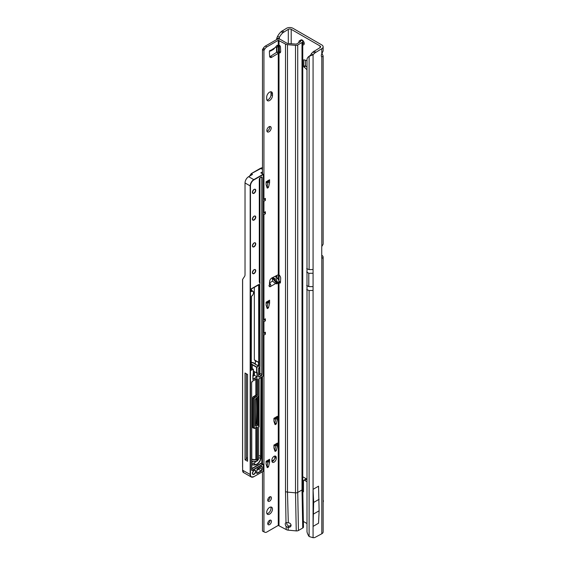 <?xml version="1.0" encoding="UTF-8"?>
<svg xmlns="http://www.w3.org/2000/svg" width="566" height="566" viewBox="0 0 566 566"><rect width="100%" height="100%" fill="white"/><g stroke="black" fill="none" stroke-linecap="round" stroke-linejoin="round"><path stroke-width="0.85" d="M302.76 44.912A2.816 1.627 -120 0 0 303.659 44.834A2.816 1.627 -120 0 0 304.239 43.54A2.816 1.627 -120 0 0 303.015 40.71A2.816 1.627 -120 0 0 300.843 39.953A2.816 1.627 -120 0 0 300.482 40.32M302.046 39.988A2.816 1.627 -120 0 0 302.032 40.221A2.816 1.627 -120 0 0 302.039 40.398M302.76 42.415A2.816 1.627 -120 0 0 304.232 43.773M321.806 53.749L321.806 48.669A4.556 2.632 0 0 0 323.144 46.808L323.144 50.99L321.806 53.749A3.071 1.776 120 0 0 321.304 55.652A3.071 1.776 120 0 0 321.806 56.968L323.144 56.006L322.004 53.473M321.806 533.766L321.806 258.174L322.931 257.947A4.556 2.632 0 0 0 323.144 257.155L323.144 531.906A4.556 2.632 180 0 1 321.806 533.766L314.809 537.523A10.245 5.915 120 0 1 313.069 537.7L309.114 536.518A10.245 6.679 -127.5 0 1 306.998 531.856L306.998 59.154A10.245 6.679 -127.5 0 1 308.675 56.621L310.182 55.468A10.245 6.679 -127.5 0 1 310.515 55.235M306.722 69.491L303.666 66.547L305.435 65.522L305.435 60.222M305.435 65.522L305.718 66.088L303.942 67.113M306.722 66.951L305.718 66.088M303.482 491.826L302.76 491.394L303.482 491.826L303.482 480.951A1.535 0.884 60 0 1 303.8 480.251L305.576 479.225A1.535 0.884 60 0 1 306.34 479.303L306.722 479.515M321.75 255.259L321.806 255.294A4.556 2.632 0 0 1 323.144 257.155M276.64 39.57A10.245 1.45 -84.2 0 1 276.753 38.233L277.595 36.316A10.245 5.915 -60 0 1 281.168 31.682L286.53 28.3A4.556 2.632 180 0 1 292.976 28.3L321.806 44.94A4.556 2.632 0 0 1 323.144 46.808M303.666 66.547L303.772 59.784L306.722 60.604M306.722 479.055L302.76 476.77M303.8 480.251A1.535 0.884 60 0 1 304.572 480.322L306.722 481.567M279.172 39.068A10.245 1.45 -84.2 0 1 279.222 38.488L279.371 37.342A10.245 5.915 -60 0 1 282.943 32.708L288.306 29.326A2.052 1.182 180 0 1 291.207 29.326L320.031 45.966A2.052 1.182 0 0 1 320.632 46.808A2.052 1.182 0 0 1 320.031 47.643L313.033 51.966A10.245 5.915 120 0 0 311.293 53.798L313.069 54.824L309.114 56.324A10.245 6.679 -127.5 0 0 308.675 56.621M303.291 521.406L306.722 523.387M306.722 268.617L309.114 269.657L309.114 56.324L310.621 55.171L311.293 53.798M276.753 38.233L279.222 38.488L279.222 39.075M279.038 274.878L279.038 280.212L279.031 274.878M277.595 36.316L279.371 37.342L279.371 39.096M282.087 30.868L283.863 31.894M303.482 488.281L302.76 488.281M303.326 489.378L302.76 489.604M322.931 257.947L321.75 257.735M323.144 56.006L323.144 243.776A4.556 2.632 180 0 1 322.931 244.569L321.806 246.479A1.535 0.884 -60 0 0 321.75 246.925L321.75 257.799A1.535 0.884 -60 0 0 321.806 258.174L321.99 258.322M321.806 48.669L314.809 52.992A10.245 5.915 120 0 0 313.069 54.824L313.069 273.265L308.795 273.265L306.68 272.041M315.729 52.178L313.953 51.152M313.649 513.956L319.125 510.794L318.545 523.225L313.069 526.387L313.069 489.342L313.649 502.445L313.069 526.387M319.125 510.794L318.545 486.18L313.069 489.342M319.125 499.283L313.649 502.445M323.144 501.377L323.434 501.207A3.021 1.748 120 0 0 323.144 500.181M323.434 501.207L323.144 502.198M266.685 512.442A4.096 2.363 120 0 0 267.534 514.317A4.096 2.363 120 0 0 270.69 513.221A4.096 2.363 120 0 0 272.479 509.096A4.096 2.363 120 0 0 271.63 507.221A4.096 2.363 120 0 0 268.475 508.318A4.096 2.363 120 0 0 266.685 512.442M266.94 513.666A4.096 2.363 120 0 0 271.029 508.261A4.096 2.363 120 0 0 270.774 507.03M267.739 523.543A2.611 1.507 120 0 0 268.277 524.739A2.611 1.507 120 0 0 270.293 524.038A2.611 1.507 120 0 0 271.432 521.413A2.611 1.507 120 0 0 270.888 520.218A2.611 1.507 120 0 0 268.878 520.918A2.611 1.507 120 0 0 267.739 523.543M267.775 523.939A2.611 1.507 120 0 0 269.982 520.571A2.611 1.507 120 0 0 269.947 520.175M267.739 500.125A2.611 1.507 120 0 0 268.277 501.32A2.611 1.507 120 0 0 270.293 500.62A2.611 1.507 120 0 0 271.432 497.995A2.611 1.507 120 0 0 270.888 496.799A2.611 1.507 120 0 0 268.878 497.5A2.611 1.507 120 0 0 267.739 500.125M267.775 500.521A2.611 1.507 120 0 0 269.982 497.153A2.611 1.507 120 0 0 269.947 496.757M277.545 283.226L277.007 283.87L275.557 283.587L272.593 281.118L272.189 277.878L273.229 277.856L275.953 279.172L277.651 282.377L277.545 283.226L273.229 277.856M269.416 50.855L270.428 51.096L273.562 49.327L277.191 45.181L277.651 46.101L277.269 47.183L275.784 46.999M269.586 100.522A4.096 2.363 120 0 0 272.479 95.505L272.479 93.829A4.096 2.363 120 0 0 271.63 91.954A4.096 2.363 120 0 0 268.475 93.05A4.096 2.363 120 0 0 266.685 97.175L266.685 98.852A4.096 2.363 120 0 0 267.534 100.727A4.096 2.363 120 0 0 269.586 100.522M266.94 100.076A4.096 2.363 120 0 0 268.135 99.687A4.096 2.363 120 0 0 271.029 94.664L271.029 92.994A4.096 2.363 120 0 0 270.774 91.763M266.834 130.548A3.071 1.776 120 0 0 267.47 131.956A3.071 1.776 120 0 0 269.833 131.128A3.071 1.776 120 0 0 271.178 128.036A3.071 1.776 120 0 0 270.541 126.628A3.071 1.776 120 0 0 268.171 127.456A3.071 1.776 120 0 0 266.834 130.548M266.926 131.22A3.071 1.776 120 0 0 269.727 127.201A3.071 1.776 120 0 0 269.635 126.529M275.953 279.172L277.573 278.239L279.279 281.436L279.279 282.01L278.274 282.505L279.498 282.929A1.281 0.736 -120 0 0 279.554 282.965A1.281 0.736 -120 0 0 280.191 283.028A1.281 0.736 -120 0 0 280.46 282.505L280.679 278.415A3.071 1.776 -120 0 0 279.003 274.85L278.274 274.715L271.913 277.941A3.071 1.776 120 0 0 269.607 281.62L269.381 286.042A1.281 0.736 120 0 0 269.642 286.693A1.281 0.736 120 0 0 270.286 286.629C270.909 286.622 270.958 285.731 270.428 283.962L269.416 282.95M270.138 50.452L270.428 51.096L270.286 50.353A1.281 0.736 120 0 0 269.381 51.98L269.607 56.14A3.071 1.776 120 0 0 270.244 57.399A3.071 1.776 120 0 0 271.913 57.166L279.003 52.907A3.071 1.776 -120 0 0 280.05 52.843A3.071 1.776 -120 0 0 280.686 51.435A3.071 1.776 -120 0 0 280.679 51.28L280.46 46.936A1.281 0.736 -120 0 0 279.498 45.4L278.274 45.245L278.274 40.299L285.512 44.063A3.587 2.073 0 0 0 287.486 44.643L295.516 45.379A2.561 1.479 0 0 0 297.73 44.962L302.011 42.492A2.561 1.479 0 0 0 302.76 41.445A2.561 1.479 0 0 0 302.244 40.554L301.876 40.271A2.052 1.005 -113.5 0 0 301.055 40.066L299.421 40.78A2.052 1.005 -113.5 0 0 299.166 41L298.692 42.733M266.798 186.844L267.053 186.412L268.503 187.254L267.187 188.011L266.105 184.679L266.105 181.764L269.586 179.755A3.071 1.776 60 0 1 268.949 181.162L266.105 182.804M268.114 181.976L269.565 182.811L268.114 181.976L267.053 186.412M274.623 423.375L274.878 422.943L276.328 423.778L275.005 424.542L273.944 421.33L273.93 418.295L277.404 416.286A3.071 1.776 60 0 1 276.767 417.694L273.93 419.335M275.939 418.5L277.39 419.342L275.939 418.5L274.878 422.943M274.623 450.14L274.878 449.708L276.328 450.543L275.005 451.307L273.944 448.095L273.93 445.06L277.404 443.051A3.071 1.776 60 0 1 276.767 444.459L273.93 446.1M275.939 445.265L277.39 446.107L275.939 445.265L274.878 449.708M266.798 466.363L267.053 465.938L268.503 466.773L267.187 467.537L266.105 464.198L266.105 461.283L269.586 459.274A3.071 1.776 60 0 1 268.949 460.682L266.105 462.323M268.114 461.495L269.565 462.33L268.114 461.495L267.053 465.938M271.991 461.594A3.071 1.776 120 0 0 274.8 457.576L274.8 456.741A3.071 1.776 120 0 0 274.708 456.062M262.483 173.741L262.483 49.532L263.332 48.237A4.096 2.363 -60 0 1 265.383 46.072L276.824 39.464A2.561 1.479 180 0 1 280.446 39.464L286.962 43.228A1.535 0.884 0 0 0 287.811 43.476L296.28 44.127L300.56 41.658L300.235 40.985A2.052 1.005 -113.5 0 0 299.421 40.78M269.699 56.664A3.071 1.776 120 0 0 270.463 56.324L276.824 52.206L278.274 53.041L278.274 274.715M297.73 44.962L297.73 492.427A2.561 1.479 180 0 1 295.516 492.845L287.486 492.109L288.299 522.729C289.983 523.019 290.91 523.883 291.065 525.319C290.903 526.727 289.969 527.42 288.278 527.406L286.12 526.394L286.24 529.585L278.274 525.404L266.834 532.012A4.096 2.363 -60 0 1 264.782 532.217L262.483 531.064L262.483 471.775M262.483 463.773L262.483 376.638M266.798 307.281L267.053 306.857L268.503 307.692L267.187 308.456L266.105 305.116L266.105 302.202L269.586 300.199A3.071 1.776 60 0 1 268.949 301.6L266.105 303.242M268.114 302.414L269.565 303.249L268.114 302.414L267.053 306.857M263.933 531.899L263.933 335.058L265.383 334.223L265.383 332.185L263.933 333.02L263.933 321.679L265.383 320.837L265.383 318.807L263.933 319.641L263.933 214.62L265.383 213.785L264.18 212.441M264.782 532.217L264.188 531.87M277.191 45.181L277.545 45.372L276.951 45.429M265.383 213.785L265.383 211.748L263.933 212.583L263.933 201.234L265.383 200.399L265.383 198.362L263.933 199.204L263.933 50.367L264.782 49.072A4.096 2.363 -60 0 1 266.834 46.907L278.274 40.299M269.586 182.669L269.586 179.755M269.565 182.811L268.503 187.254M269.586 303.114L269.586 300.199M269.565 303.249L268.503 307.692M277.404 419.201L277.404 416.286M277.39 419.342L276.328 423.778M277.404 445.966L277.404 443.051M277.39 446.107L276.328 450.543M269.586 462.196L269.586 459.274M269.565 462.33L268.503 466.773M276.25 457.576A3.071 1.776 120 0 0 275.614 456.168A3.071 1.776 120 0 0 273.244 456.988A3.071 1.776 120 0 0 271.899 460.08L271.899 460.922A3.071 1.776 120 0 0 272.536 462.33A3.071 1.776 120 0 0 274.906 461.502A3.071 1.776 120 0 0 276.25 458.41L276.25 457.576L274.8 456.741M302.76 41.445L302.76 488.911L303.482 526.932A2.561 1.479 180 0 1 302.732 528.014L298.452 530.483A2.561 1.479 180 0 1 296.237 530.901L288.214 530.165A3.587 2.073 180 0 1 286.24 529.585M286.792 522.56A2.816 1.627 -120 0 0 286.707 523.168A2.816 1.627 -120 0 0 287.082 524.717L288.844 526.309L291.065 525.206M269.416 285.342L269.416 284.627M279.279 281.352L280.495 281.804M277.573 278.239L274.984 276.548A1.535 0.884 0 0 0 274.828 276.463M279.271 45.287L278.776 46.313L277.269 47.183M270.682 50.409L275.557 47.311M279.003 525.404L279.003 282.604L280.446 281.769M275.557 283.587L270.286 286.629L268.836 285.795M279.003 274.85L279.003 52.907L280.446 52.072A3.071 1.776 -120 0 0 280.595 52.107M286.12 526.394A2.816 1.627 60 0 1 285.257 524.003A2.816 1.627 60 0 1 285.844 522.708A2.816 1.627 60 0 1 286 522.637L287.96 522.701M287.486 44.643L287.486 492.109A3.587 2.073 180 0 1 285.512 491.529L286 522.637M278.833 52.9L279.604 51.803L280.446 52.072M276.824 52.206L279.604 51.803M262.483 49.532L263.933 50.367M263.933 319.641L263.416 319.62M263.416 214.04L263.933 214.62M263.933 212.583L263.416 212.561M263.416 200.654L263.933 201.234M263.933 199.204L263.416 199.182M263.416 334.478L263.933 335.058M263.933 333.02L263.416 332.999M263.416 321.099L263.933 321.679M270.428 283.962L269.586 284.847M291.065 525.319L291.002 525.821M288.278 527.406L288.844 526.309M265.383 200.399L264.18 199.055M265.383 334.223L264.18 332.879M265.383 320.837L264.18 319.5M246.33 458.262A1.79 1.033 -60 0 1 246.663 458.021A1.79 1.033 -60 0 1 247.434 457.88A14.907 8.603 120 0 0 247.561 457.915M262.483 167.642L251.29 173.656L249.698 176.068M252.415 174.335L251.354 173.72M242.566 467.12L242.566 279.484L244.625 276.314A4.613 2.66 60 0 0 245.028 274.729L245.028 182.945A5.122 2.957 -60 0 1 248.651 176.677L252.415 174.498M262.051 376.892L262.051 463.526M261.216 377.373L261.216 456.684L258.669 455.368M258.669 427.429L259.087 426.835L259.087 378.704M251.679 463.391A18.487 10.676 120 0 0 253.441 463.172A5.327 3.078 120 0 0 256.136 461.41M254.417 372.612L253.391 373.206M251.679 468.606L261.11 463.158A1.231 0.708 -60 0 1 261.832 463.193L261.832 377.013M245.028 373.015L245.028 459.79L247.561 461.255L247.561 374.48L245.028 373.015M255.4 425.575A1.026 0.594 120 0 0 255.599 425.887A1.026 0.594 120 0 0 256.108 425.83L257.884 424.811L256.723 424.139L255.655 424.677A1.026 0.594 120 0 0 256.377 423.474A258.138 149.035 120 0 0 256.412 398.124M256.723 424.139A1.026 0.594 -60 0 1 257.24 424.09L258.4 424.755A1.026 0.594 -60 0 1 258.612 425.229L258.612 458.488M257.452 424.21L257.452 397.53M254.417 371.664L254.417 375.35L257.318 377.02L257.318 372.669L256.589 372.923L253.985 371.416L253.391 370.433M251.29 173.656L262.037 167.656M254.417 375.35L252.96 376.192M245.028 459.79L246.33 459.04L246.33 373.765M246.33 459.04L247.561 459.62M251.254 364.15A2.512 1.45 180 0 1 252.351 364.518L256.738 367.051L258.57 365.99L255.224 364.292L258.513 365.622L258.513 362.332L255.386 360.875A5.327 3.078 180 0 0 255.238 360.705L254.346 359.856L254.346 287.118M242.623 279.356L242.623 470.282L243.613 472.582L251.233 476.982A5.122 2.957 -60 0 1 250.172 474.633L250.172 185.917L245.028 182.945M242.906 471.789L242.566 470.197C242.694 471.669 243.047 472.469 243.613 472.582M251.254 362.325A5.327 3.078 180 0 1 254.346 363.202A5.327 3.078 180 0 1 255.386 364.051L255.386 360.875M258.726 284.521L251.488 288.702L259.016 284.691L259.016 362.389L258.513 362.332M251.679 459.281L255.86 459.656L257.162 460.377L257.162 427.733L256.497 427.351M256.15 427.556L256.193 459.889L251.679 459.401L255.712 459.776A1.74 1.005 -60 0 1 255.386 459.818L251.679 459.493M253.335 374.805L252.896 375.053L253.335 374.805L253.335 369.35L251.205 370.242L251.488 296.23A2.865 1.656 120 0 0 253.511 292.714A2.865 1.656 120 0 0 251.488 291.547L251.368 288.801M259.009 362.481L259.009 365.742L256.879 367.299L256.879 372.923M257.197 469.037L257.7 469.674L257.077 469.405M257.318 377.02L252.896 379.567L252.896 375.053M259.313 281.91A1.026 0.594 120 0 0 259.511 282.222L259.822 282.406A1.026 0.594 -60 0 1 260.035 282.873L260.035 283.035A0.821 0.474 120 0 0 259.865 282.66L259.553 282.484A1.231 0.708 -60 0 1 259.299 281.925L259.299 179.224A1.231 0.708 -60 0 1 260.169 177.717L261.251 177.094A1.231 0.708 -60 0 1 262.122 177.597L262.122 374.359A1.231 0.708 -60 0 1 261.251 375.866L259.454 376.906A1.231 0.708 -60 0 1 258.584 376.404L258.584 368.664A1.231 0.708 -60 0 1 259.454 367.157A0.821 0.474 120 0 0 260.035 366.152L259.865 282.66M248.651 176.677L253.794 179.641L263.176 174.229L261.329 173.076M306.722 289.53L309.114 290.57L313.069 290.408L313.069 537.7M309.114 536.518L309.114 290.57M320.031 47.643L320.031 45.966M291.207 29.326L291.207 43.787M288.306 29.326L288.306 43.518M279.371 45.337L279.371 51.768M276.979 47.289L276.979 52.122M276.979 275.373L276.979 277.849M278.437 279.088L278.437 274.68M278.437 51.732L278.437 46.511M279.031 46.079L279.031 51.732M279.222 45.641L279.222 51.747M276.562 277.573L276.562 275.585L276.555 277.573M276.555 47.275L276.555 52.383L276.562 47.282M281.168 31.682L282.943 32.708M306.34 479.303L304.572 480.322M321.806 246.479L321.806 56.968M309.114 269.657L313.069 269.501M314.809 52.992L313.033 51.966M313.069 290.408L313.069 273.265M304.041 59.798L303.666 60.017M313.069 286.644L308.795 286.644L308.795 273.265M308.795 286.644L306.68 285.42M271.029 94.664L272.479 95.505M278.274 282.505L278.274 525.404M277.651 282.377L279.279 281.436M277.651 46.101L279.158 45.23M288.108 527.392L288.214 530.165M269.543 282.873L272.593 281.118M296.237 530.901L295.516 492.845L295.516 45.379M280.467 282.37L279.498 282.929M285.512 491.529L285.512 44.063M279.003 45.146L279.003 40.299M302.76 488.911A2.561 1.479 180 0 1 302.011 489.958L297.73 492.427L298.452 530.483M302.732 528.014L302.011 489.958L302.011 42.492M300.61 41.268L300.61 41.622M300.235 40.985L301.876 40.271M270.463 56.324L271.913 57.166M265.383 46.072L266.834 46.907M263.332 48.237L264.782 49.072M262.744 49.263L264.188 50.098M274.8 457.576L276.25 458.41M271.029 92.994L272.479 93.829M272.189 277.878L277.007 283.87M288.455 526.755L287.507 527.3M267.138 467.403L267.527 467.622M268.157 467.261L266.848 466.504M274.963 451.173L275.352 451.399M275.982 451.038L274.666 450.274M274.963 424.408L275.352 424.634M275.982 424.274L274.666 423.51M267.138 308.321L267.527 308.548M268.157 308.18L266.848 307.423M267.138 187.884L267.527 188.103M268.157 187.742L266.848 186.985M255.747 471.414A2.356 1.358 -60 0 1 254.084 474.301A2.356 1.358 -60 0 1 252.415 473.339A2.356 1.358 -60 0 1 254.084 470.452A2.356 1.358 -60 0 1 255.747 471.414M252.422 473.339A2.151 1.245 120 0 0 252.861 474.159A2.151 1.245 120 0 0 253.936 474.053A2.151 1.245 120 0 0 255.457 471.414A2.151 1.245 120 0 0 255.011 470.431A2.151 1.245 120 0 0 254.007 470.502M255.747 270.682A2.356 1.358 -60 0 1 254.084 273.569A2.356 1.358 -60 0 1 252.415 272.607A2.356 1.358 -60 0 1 254.084 269.72A2.356 1.358 -60 0 1 255.747 270.682M252.422 272.607A2.151 1.245 120 0 0 252.861 273.428A2.151 1.245 120 0 0 254.523 272.847A2.151 1.245 120 0 0 255.457 270.682A2.151 1.245 120 0 0 255.011 269.699A2.151 1.245 120 0 0 254.007 269.77M255.747 243.918A2.356 1.358 -60 0 1 254.084 246.804A2.356 1.358 -60 0 1 252.415 245.842A2.356 1.358 -60 0 1 254.084 242.956A2.356 1.358 -60 0 1 255.747 243.918M252.422 245.842A2.151 1.245 120 0 0 252.861 246.663A2.151 1.245 120 0 0 254.523 246.083A2.151 1.245 120 0 0 255.457 243.918A2.151 1.245 120 0 0 255.011 242.934A2.151 1.245 120 0 0 254.007 243.005M255.747 217.153A2.356 1.358 -60 0 1 254.084 220.04A2.356 1.358 -60 0 1 252.415 219.077A2.356 1.358 -60 0 1 254.084 216.191A2.356 1.358 -60 0 1 255.747 217.153M252.422 219.077A2.151 1.245 120 0 0 252.861 219.898A2.151 1.245 120 0 0 254.523 219.318A2.151 1.245 120 0 0 255.457 217.153A2.151 1.245 120 0 0 255.011 216.17A2.151 1.245 120 0 0 254.007 216.24M255.747 190.388A2.356 1.358 -60 0 1 254.084 193.275A2.356 1.358 -60 0 1 252.415 192.313A2.356 1.358 -60 0 1 254.084 189.426A2.356 1.358 -60 0 1 255.747 190.388M252.422 192.313A2.151 1.245 120 0 0 252.861 193.133A2.151 1.245 120 0 0 254.523 192.553A2.151 1.245 120 0 0 255.457 190.388A2.151 1.245 120 0 0 255.011 189.405A2.151 1.245 120 0 0 254.007 189.476M261.244 466.639L261.902 467.028A1.026 0.594 120 0 0 261.69 466.554A1.026 0.594 120 0 0 261.322 466.54L257.728 468.598L261.329 466.526A1.231 0.708 -60 0 1 262.192 467.028L262.192 469.532A1.231 0.708 -60 0 1 261.329 471.039L257.417 473.296A1.231 0.708 -60 0 1 256.547 472.794A1.231 0.708 -60 0 1 256.631 472.313A3.997 2.306 120 0 0 256.872 470.254A1.231 0.708 -60 0 1 256.865 470.105A1.231 0.708 -60 0 1 257.728 468.598L257.594 468.69M256.61 472.667L257.268 473.049L261.181 470.792A1.026 0.594 120 0 0 261.902 469.532L262.192 467.028M256.561 472.787A1.026 0.594 120 0 0 256.759 473.098A1.026 0.594 120 0 0 257.268 473.049L257.417 473.296M251.679 462.203A1.995 1.153 -60 0 1 253.462 461.127L253.228 461.226A1.79 1.033 120 0 0 252.528 461.325M255.224 364.292A5.122 2.957 0 0 0 254.205 363.457A5.122 2.957 0 0 0 251.254 362.615M260.82 172.871L262.483 171.908M249.422 176.224L251.269 173.599L260.509 168.265L262.483 169.354M268.128 181.905L266.105 183.073M268.128 302.343L266.105 303.51M266.614 465.804A4.047 2.335 -60 0 1 267.251 465.118M268.135 461.255L266.105 462.422M275.96 445.032L273.93 446.199M275.96 418.267L273.93 419.434M258.393 396.837L258.393 424.755L258.393 396.837M261.216 456.684L260.869 458.63A5.533 3.191 -60 0 1 255.896 464.799A18.692 10.796 -60 0 1 251.736 464.7L251.679 464.438A18.487 10.676 120 0 0 255.797 464.53A5.327 3.078 120 0 0 260.586 458.594L260.926 377.536M260.869 458.63L258.669 457.484M255.896 464.799L253.441 463.172M253.462 461.127A14.702 8.49 120 0 0 256.738 461.198L256.547 461.297A14.907 8.603 -60 0 1 253.285 461.24M254.049 372.824L254.049 375.562M256.738 461.198A1.535 0.884 120 0 0 257.848 460.222M251.679 469.759L252.344 470.141L262.631 464.205A1.026 0.594 -60 0 1 263.14 464.155L261.768 463.363A1.026 0.594 120 0 0 261.251 463.413L251.679 468.938M261.11 463.158L262.773 464.453L252.493 470.396A1.231 0.708 -60 0 1 251.622 469.893A1.026 0.594 120 0 0 251.835 470.197A1.026 0.594 120 0 0 252.344 470.141L252.493 470.396M262.773 376.404L259.476 378.307L262.773 376.404A0.821 0.474 120 0 0 263.353 375.4L263.353 174.498L253.936 179.896A4.917 2.837 120 0 0 250.462 185.917L250.462 474.633A4.917 2.837 120 0 0 253.936 476.643L251.233 476.982A5.122 2.957 -60 0 0 253.794 476.728L263.31 471.301L253.936 476.643L263.353 471.209L263.353 464.792L263.31 471.301L263.353 464.792A0.821 0.474 120 0 0 262.773 464.453M242.566 470.197L250.462 474.633M271.899 460.936L274.22 459.599A1.45 0.835 120 0 0 274.234 459.585L274.22 459.613M251.254 291.249L251.339 291.292A3.071 1.776 -60 0 1 252.875 291.143A3.071 1.776 -60 0 1 253.511 292.636M256.554 398.047A258.238 149.099 -60 0 1 256.525 423.474A1.125 0.651 -60 0 1 256.058 424.521M255.86 459.656L255.86 427.719M253.327 427.917A1.231 0.708 -60 0 1 252.634 427.337L252.634 398.068A1.231 0.708 -60 0 1 253.504 396.561L255.28 395.535A0.821 0.474 120 0 0 255.86 394.53L255.86 379.27M256.15 379.1L256.15 394.53L257.162 395.118L257.162 379.284A1.026 0.594 120 0 0 256.95 378.817A1.026 0.594 120 0 0 256.582 378.796L252.493 381.144L256.582 378.781A1.231 0.708 -60 0 1 257.452 379.284L257.452 395.118A1.231 0.708 -60 0 1 256.582 396.625L254.806 397.65A0.821 0.474 120 0 0 254.226 398.648L254.226 427.924A0.821 0.474 120 0 0 254.806 428.257L256.582 427.231A1.231 0.708 -60 0 1 257.452 427.733L257.452 460.377A1.33 0.771 120 0 0 258.612 458.651L258.612 425.391A0.821 0.474 120 0 0 258.032 425.059L256.257 426.085A1.231 0.708 -60 0 1 255.386 425.582L255.386 399.653L255.386 425.582M256.589 372.923L256.589 367.299L252.21 364.773A2.306 1.33 0 0 0 251.254 364.44M252.21 368.466L252.351 364.518M256.525 423.474L255.45 422.936M256.257 426.085L255.45 425.448M258.032 397.127L256.257 398.146L258.032 397.127A0.821 0.474 120 0 0 258.612 396.122L258.612 379.814A1.231 0.708 -60 0 1 259.476 378.307L259.348 378.392M249.45 176.21L251.269 173.621M263.353 174.498L263.416 375.315L263.353 174.498M250.462 185.917L250.172 185.917A5.122 2.957 -60 0 1 253.794 179.641L253.936 179.896M258.719 366.244L258.358 365.862M251.354 370.157L253.186 369.103L251.269 367.992M256.462 361.412L255.238 360.705M251.622 382.651L251.622 382.651A1.231 0.708 -60 0 1 252.493 381.144L251.622 382.651L251.835 470.197M274.093 459.84L271.906 461.099M272.395 461.46L272.854 461.191M252.96 379.199L257.028 376.85L257.028 372.838M257.162 460.42L256.193 459.889L257.367 460.491L258.612 458.651M263.14 464.155A1.026 0.594 -60 0 1 263.353 464.622L263.14 464.155M257.452 379.284L256.497 378.902M253.504 396.561L254.665 397.396L256.433 396.37L255.422 395.783L253.646 396.808A1.026 0.594 120 0 0 252.924 398.068L252.924 427.337L253.936 427.924L253.936 398.648L252.634 398.068M256.582 427.231L254.148 428.391A1.026 0.594 -60 0 1 253.936 427.924L254.226 427.924M258.032 425.059L257.884 424.811A1.026 0.594 -60 0 1 258.4 424.755L258.612 425.391M257.452 427.733L257.162 427.733A1.026 0.594 120 0 0 256.95 427.266A1.026 0.594 120 0 0 256.582 427.252M256.95 427.266L254.665 428.342A1.026 0.594 -60 0 1 254.148 428.391L253.136 427.804A1.026 0.594 120 0 1 252.924 427.337L252.634 427.337M254.226 398.648L253.936 398.648A1.026 0.594 -60 0 1 254.665 397.396L254.806 397.65M255.86 394.53L256.15 394.53A1.026 0.594 -60 0 1 255.422 395.783L255.28 395.535M256.582 396.625L256.433 396.37A1.026 0.594 120 0 0 257.162 395.118L257.452 395.118M254.346 359.856L258.726 362.389L258.641 284.641M252.96 379.369L253.391 369.265L251.269 367.921M259.009 365.742L259.016 362.389M259.016 284.691L251.219 289.056M255.4 399.497L255.386 399.653A1.231 0.708 -60 0 1 256.257 398.146L256.122 398.238M257.7 469.455L258.429 469.03A0.821 0.474 120 0 0 259.009 468.032L259.009 467.933M256.929 469.9L257.48 469.582M258.429 469.03L256.943 470.226M259.009 468.032L259.299 468.032A1.026 0.594 -60 0 1 258.577 469.285L261.329 471.039M259.299 467.764L262.192 469.532M256.893 470.24A4.203 2.427 -60 0 1 256.907 470.664M258.641 374.529L259.079 374.275A0.821 0.474 120 0 0 259.66 373.277L259.66 367.051M259.66 282.307L259.66 178.269M259.95 177.936L259.95 282.512M259.95 366.641L259.95 373.277A1.026 0.594 -60 0 1 259.228 374.529L258.641 374.862M259.66 373.277L261.832 374.359L261.832 177.597L261.167 177.208M259.079 374.275L261.11 375.619A1.026 0.594 120 0 0 261.832 374.359L262.122 374.359M258.641 376.27L259.306 376.659L261.251 375.866M258.796 376.708L258.584 376.404A1.026 0.594 120 0 0 258.796 376.708A1.026 0.594 120 0 0 259.306 376.659L259.454 376.906M262.122 177.597L261.832 177.597A1.026 0.594 120 0 0 261.619 177.123A1.026 0.594 120 0 0 261.251 177.108M259.454 367.157L258.584 368.664L258.641 376.319L258.591 368.501M261.619 177.123L260.127 177.816L261.251 177.094M259.299 281.755L259.822 282.406M262.483 172.326L261.273 173.047M251.198 289.205L251.254 291.511M260.035 177.809L259.299 179.224M259.306 179.061L259.299 281.925M260.035 366.152L259.32 367.242M252.358 381.236L256.95 378.817M251.629 382.489L251.622 469.723M263.353 375.4L262.73 376.496L259.433 378.399L258.669 379.729L258.669 396.037L255.45 399.568L255.599 425.887M263.317 174.477L261.181 172.991M302.4 488.09L302.888 488.295M252.861 474.159L252.478 473.254C253.37 470.912 254.212 469.971 255.011 470.431M252.861 273.428L252.478 272.522C253.37 270.18 254.212 269.239 255.011 269.699M252.861 246.663L252.478 245.757C253.37 243.415 254.212 242.474 255.011 242.934M252.861 219.898L252.478 218.992C253.37 216.651 254.212 215.71 255.011 216.17M252.861 193.133L252.478 192.228C253.37 189.886 254.212 188.945 255.011 189.405M256.759 473.098L256.922 470.021L257.686 468.69L261.69 466.554M251.679 462.273L253.023 461.212L256.631 461.318L257.926 460.158M251.629 290.422L252.875 291.143C254.063 292.7 253.589 294.426 251.445 296.322L251.262 366.853M258.45 396.745L258.45 424.797M253.985 375.598L253.985 372.86M260.509 168.265L262.589 167.685M251.247 370.171L251.269 366.881M266.628 465.853L267.23 465.195"/></g></svg>
